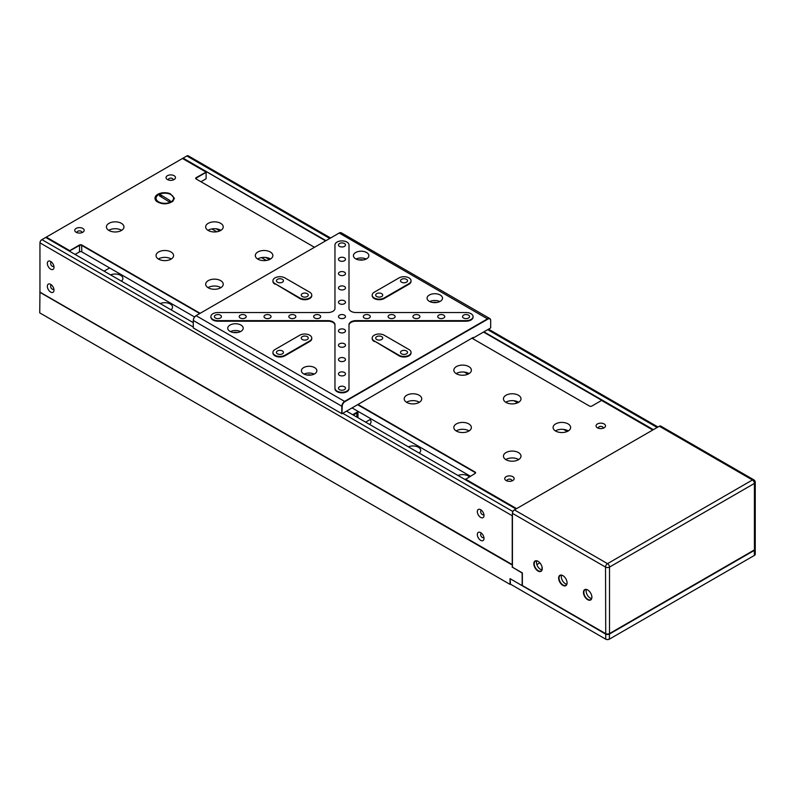 <?xml version="1.0" encoding="UTF-8"?>
<svg xmlns="http://www.w3.org/2000/svg" width="795" height="795" viewBox="0 0 795 795"><rect width="100%" height="100%" fill="white"/><g stroke="black" fill="none" stroke-linecap="round" stroke-linejoin="round"><path stroke-width="1.19" d="M356.866 417.097L356.866 413.43L355.872 412.863M353.298 415.04L356.468 413.201M489.8 318.547L341.303 232.816A4.214 2.435 120 0 0 339.197 233.024L196.266 315.545A4.214 2.435 120 0 0 193.284 320.703L193.284 327.928L341.78 413.658L341.78 406.444A4.214 2.435 -60 0 1 344.762 401.286L487.693 318.755A4.214 2.435 -60 0 1 489.8 318.547A4.214 2.435 -60 0 1 490.674 320.474L490.674 320.703A3.935 2.266 120 0 0 487.892 319.103L344.96 401.624A3.935 2.266 120 0 0 342.178 406.444L341.979 413.778L472.806 337.666L472.806 338.243L472.309 337.954M473.204 337.438L473.204 338.014L490.674 327.928L490.674 320.703M344.96 401.624L196.067 315.665A3.935 2.266 -60 0 0 193.284 320.474L342.178 406.444M356.011 312.524A7.016 4.054 180 0 1 348.995 308.48L348.995 244.949A7.016 4.054 0 0 0 341.979 240.895A7.016 4.054 0 0 0 334.963 244.949L334.963 308.48A7.016 4.054 180 0 1 332.906 311.342A7.016 4.054 180 0 1 327.938 312.524L217.9 312.524A7.016 4.054 0 0 0 210.884 316.579A7.016 4.054 0 0 0 217.9 320.633L327.938 320.633A7.016 4.054 180 0 1 334.963 324.688L334.963 388.785A7.016 4.054 0 0 0 339.296 392.531A7.016 4.054 0 0 0 346.938 391.657A7.016 4.054 0 0 0 348.995 388.785L348.995 324.688A7.016 4.054 180 0 1 356.011 320.633L466.059 320.633A7.016 4.054 0 0 0 471.018 319.451A7.016 4.054 0 0 0 473.075 316.579A7.016 4.054 0 0 0 466.059 312.524L356.011 312.524M356.011 320.633L356.011 321.21A7.016 4.054 0 0 0 348.995 325.254M334.963 325.254A7.016 4.054 0 0 0 327.938 321.21L327.938 320.633M355.673 252.512A7.721 4.462 180 0 1 364.09 251.548A7.721 4.462 180 0 1 368.86 255.662A7.721 4.462 180 0 1 366.594 258.812A7.721 4.462 180 0 1 358.177 259.776A7.721 4.462 180 0 1 353.417 255.662A7.721 4.462 180 0 1 355.673 252.512M366.167 259.041A7.721 4.462 0 0 0 356.1 259.041M363.027 259.985A4.631 2.673 0 0 0 359.241 259.985M230.013 325.066A7.721 4.462 180 0 1 238.43 324.092A7.721 4.462 180 0 1 243.191 328.216A7.721 4.462 180 0 1 240.935 331.366A7.721 4.462 180 0 1 232.518 332.33A7.721 4.462 180 0 1 227.748 328.216A7.721 4.462 180 0 1 230.013 325.066M240.497 331.595A7.721 4.462 0 0 0 230.441 331.595M237.367 332.539A4.631 2.673 0 0 0 233.581 332.539M429.33 295.034A7.721 4.462 180 0 1 437.737 294.071A7.721 4.462 180 0 1 442.507 298.185A7.721 4.462 180 0 1 440.241 301.335A7.721 4.462 180 0 1 431.834 302.299A7.721 4.462 180 0 1 427.064 298.185A7.721 4.462 180 0 1 429.33 295.034M439.814 301.563A7.721 4.462 0 0 0 429.757 301.563M436.684 302.507A4.631 2.673 0 0 0 432.897 302.507M303.66 367.588A7.721 4.462 180 0 1 312.077 366.614A7.721 4.462 180 0 1 316.847 370.738A7.721 4.462 180 0 1 314.582 373.889A7.721 4.462 180 0 1 306.164 374.852A7.721 4.462 180 0 1 301.404 370.738A7.721 4.462 180 0 1 303.66 367.588M314.154 374.117A7.721 4.462 0 0 0 304.088 374.117M311.014 375.061A4.631 2.673 0 0 0 307.228 375.061M282.424 282.195A3.508 2.027 0 0 0 283.447 280.764A3.508 2.027 0 0 0 281.281 278.896A3.508 2.027 0 0 0 277.455 279.333A3.508 2.027 0 0 0 276.431 280.764A3.508 2.027 0 0 0 278.598 282.632A3.508 2.027 0 0 0 282.424 282.195M307.238 296.525A3.508 2.027 0 0 0 308.261 295.094A3.508 2.027 0 0 0 306.095 293.216A3.508 2.027 0 0 0 302.269 293.653A3.508 2.027 0 0 0 301.245 295.094A3.508 2.027 0 0 0 303.412 296.962A3.508 2.027 0 0 0 307.238 296.525M274.981 283.626L299.795 297.956A7.016 4.054 0 0 0 309.722 297.956A7.016 4.054 0 0 0 311.769 295.094A7.016 4.054 0 0 0 309.722 292.222L284.898 277.902A7.016 4.054 0 0 0 277.256 277.018A7.016 4.054 0 0 0 272.923 280.764A7.016 4.054 0 0 0 274.981 283.626L299.795 298.532A7.016 4.054 0 0 0 309.722 298.532A7.016 4.054 0 0 0 311.769 295.661A7.016 4.054 0 0 0 311.759 295.372M406.493 353.835A3.508 2.027 0 0 0 407.527 352.394A3.508 2.027 0 0 0 405.361 350.525A3.508 2.027 0 0 0 401.535 350.963A3.508 2.027 0 0 0 400.511 352.394A3.508 2.027 0 0 0 402.677 354.272A3.508 2.027 0 0 0 406.493 353.835M381.68 339.505A3.508 2.027 0 0 0 382.713 338.074A3.508 2.027 0 0 0 380.547 336.196A3.508 2.027 0 0 0 376.721 336.643A3.508 2.027 0 0 0 375.687 338.074A3.508 2.027 0 0 0 377.854 339.942A3.508 2.027 0 0 0 381.68 339.505M374.236 340.936L399.05 355.266A7.016 4.054 0 0 0 408.978 355.266A7.016 4.054 0 0 0 411.035 352.394A7.016 4.054 0 0 0 408.978 349.532L384.164 335.202A7.016 4.054 0 0 0 376.512 334.327A7.016 4.054 0 0 0 372.179 338.074A7.016 4.054 0 0 0 374.236 340.936L399.05 355.832A7.016 4.054 0 0 0 408.978 355.832A7.016 4.054 0 0 0 411.035 352.97A7.016 4.054 0 0 0 411.015 352.682M406.493 282.195A3.508 2.027 0 0 0 407.527 280.764A3.508 2.027 0 0 0 405.361 278.896A3.508 2.027 0 0 0 401.535 279.333A3.508 2.027 0 0 0 400.511 280.764A3.508 2.027 0 0 0 402.677 282.632A3.508 2.027 0 0 0 406.493 282.195M381.68 296.525A3.508 2.027 0 0 0 382.713 295.094A3.508 2.027 0 0 0 380.547 293.216A3.508 2.027 0 0 0 376.721 293.653A3.508 2.027 0 0 0 375.687 295.094A3.508 2.027 0 0 0 377.854 296.962A3.508 2.027 0 0 0 381.68 296.525M399.05 277.902L374.236 292.222A7.016 4.054 0 0 0 372.179 295.094A7.016 4.054 0 0 0 376.512 298.831A7.016 4.054 0 0 0 384.164 297.956L408.978 283.626A7.016 4.054 0 0 0 411.035 280.764A7.016 4.054 0 0 0 406.702 277.018A7.016 4.054 0 0 0 399.05 277.902M282.424 353.835A3.508 2.027 0 0 0 283.447 352.394A3.508 2.027 0 0 0 281.281 350.525A3.508 2.027 0 0 0 277.455 350.963A3.508 2.027 0 0 0 276.431 352.394A3.508 2.027 0 0 0 278.598 354.272A3.508 2.027 0 0 0 282.424 353.835M307.238 339.505A3.508 2.027 0 0 0 308.261 338.074A3.508 2.027 0 0 0 306.095 336.196A3.508 2.027 0 0 0 302.269 336.643A3.508 2.027 0 0 0 301.245 338.074A3.508 2.027 0 0 0 303.412 339.942A3.508 2.027 0 0 0 307.238 339.505M299.795 335.202L274.981 349.532A7.016 4.054 0 0 0 272.923 352.394A7.016 4.054 0 0 0 277.256 356.14A7.016 4.054 0 0 0 284.898 355.266L309.722 340.936A7.016 4.054 0 0 0 311.769 338.074A7.016 4.054 0 0 0 307.436 334.327A7.016 4.054 0 0 0 299.795 335.202M210.904 316.867A7.016 4.054 0 0 0 210.884 317.155A7.016 4.054 0 0 0 217.9 321.21L327.938 321.21M334.963 245.516L334.963 308.48M356.011 321.21L466.059 321.21A7.016 4.054 0 0 0 471.018 320.017A7.016 4.054 0 0 0 473.075 317.155A7.016 4.054 0 0 0 473.055 316.867M272.943 281.052A7.016 4.054 0 0 0 272.923 281.341A7.016 4.054 0 0 0 274.981 284.203M372.199 338.362A7.016 4.054 0 0 0 372.179 338.64A7.016 4.054 0 0 0 374.236 341.512M372.199 295.372A7.016 4.054 0 0 0 372.179 295.661A7.016 4.054 0 0 0 376.512 299.407A7.016 4.054 0 0 0 384.164 298.532L384.164 297.956M384.164 298.532L408.978 284.203A7.016 4.054 0 0 0 411.035 281.341A7.016 4.054 0 0 0 411.015 281.052M272.943 352.682A7.016 4.054 0 0 0 272.923 352.97A7.016 4.054 0 0 0 277.256 356.716A7.016 4.054 0 0 0 284.898 355.832L284.898 355.266M284.898 355.832L309.722 341.512A7.016 4.054 0 0 0 311.769 338.64A7.016 4.054 0 0 0 311.759 338.362M334.963 388.785L334.963 388.218A7.016 4.054 0 0 0 339.296 391.955A7.016 4.054 0 0 0 346.938 391.08A7.016 4.054 0 0 0 348.995 388.218M344.464 246.38A3.508 2.027 0 0 0 345.487 244.949A3.508 2.027 0 0 0 343.321 243.071A3.508 2.027 0 0 0 339.495 243.518A3.508 2.027 0 0 0 338.471 244.949A3.508 2.027 0 0 0 340.638 246.818A3.508 2.027 0 0 0 344.464 246.38M468.533 318.01A3.508 2.027 0 0 0 469.567 316.579A3.508 2.027 0 0 0 467.4 314.711A3.508 2.027 0 0 0 463.574 315.148A3.508 2.027 0 0 0 462.541 316.579A3.508 2.027 0 0 0 464.707 318.457A3.508 2.027 0 0 0 468.533 318.01M344.464 389.649A3.508 2.027 0 0 0 345.487 388.218A3.508 2.027 0 0 0 343.321 386.34A3.508 2.027 0 0 0 339.495 386.787A3.508 2.027 0 0 0 338.471 388.218A3.508 2.027 0 0 0 340.638 390.087A3.508 2.027 0 0 0 344.464 389.649M220.384 318.01A3.508 2.027 0 0 0 221.408 316.579A3.508 2.027 0 0 0 219.241 314.711A3.508 2.027 0 0 0 215.425 315.148A3.508 2.027 0 0 0 214.392 316.579A3.508 2.027 0 0 0 216.558 318.457A3.508 2.027 0 0 0 220.384 318.01M344.464 318.01A3.508 2.027 0 0 0 345.487 316.579A3.508 2.027 0 0 0 343.321 314.711A3.508 2.027 0 0 0 339.495 315.148A3.508 2.027 0 0 0 338.471 316.579A3.508 2.027 0 0 0 340.638 318.457A3.508 2.027 0 0 0 344.464 318.01M344.464 260.71A3.508 2.027 0 0 0 345.487 259.269A3.508 2.027 0 0 0 343.321 257.401A3.508 2.027 0 0 0 339.495 257.838A3.508 2.027 0 0 0 338.471 259.269A3.508 2.027 0 0 0 340.638 261.148A3.508 2.027 0 0 0 344.464 260.71M418.905 318.01A3.508 2.027 0 0 0 419.929 316.579A3.508 2.027 0 0 0 417.763 314.711A3.508 2.027 0 0 0 413.947 315.148A3.508 2.027 0 0 0 412.913 316.579A3.508 2.027 0 0 0 415.079 318.457A3.508 2.027 0 0 0 418.905 318.01M344.464 275.03A3.508 2.027 0 0 0 345.487 273.599A3.508 2.027 0 0 0 343.321 271.731A3.508 2.027 0 0 0 339.495 272.168A3.508 2.027 0 0 0 338.471 273.599A3.508 2.027 0 0 0 340.638 275.467A3.508 2.027 0 0 0 344.464 275.03M443.719 318.01A3.508 2.027 0 0 0 444.753 316.579A3.508 2.027 0 0 0 442.586 314.711A3.508 2.027 0 0 0 438.76 315.148A3.508 2.027 0 0 0 437.727 316.579A3.508 2.027 0 0 0 439.893 318.457A3.508 2.027 0 0 0 443.719 318.01M344.464 375.32A3.508 2.027 0 0 0 345.487 373.889A3.508 2.027 0 0 0 343.321 372.02A3.508 2.027 0 0 0 339.495 372.458A3.508 2.027 0 0 0 338.471 373.889A3.508 2.027 0 0 0 340.638 375.757A3.508 2.027 0 0 0 344.464 375.32M245.198 318.01A3.508 2.027 0 0 0 246.231 316.579A3.508 2.027 0 0 0 244.065 314.711A3.508 2.027 0 0 0 240.239 315.148A3.508 2.027 0 0 0 239.206 316.579A3.508 2.027 0 0 0 241.372 318.457A3.508 2.027 0 0 0 245.198 318.01M270.012 318.01A3.508 2.027 0 0 0 271.045 316.579A3.508 2.027 0 0 0 268.879 314.711A3.508 2.027 0 0 0 265.053 315.148A3.508 2.027 0 0 0 264.019 316.579A3.508 2.027 0 0 0 266.186 318.457A3.508 2.027 0 0 0 270.012 318.01M294.826 318.01A3.508 2.027 0 0 0 295.859 316.579A3.508 2.027 0 0 0 293.693 314.711A3.508 2.027 0 0 0 289.867 315.148A3.508 2.027 0 0 0 288.833 316.579A3.508 2.027 0 0 0 291 318.457A3.508 2.027 0 0 0 294.826 318.01M344.464 346.67A3.508 2.027 0 0 0 345.487 345.239A3.508 2.027 0 0 0 343.321 343.361A3.508 2.027 0 0 0 339.495 343.798A3.508 2.027 0 0 0 338.471 345.239A3.508 2.027 0 0 0 340.638 347.107A3.508 2.027 0 0 0 344.464 346.67M344.464 360.99A3.508 2.027 0 0 0 345.487 359.559A3.508 2.027 0 0 0 343.321 357.69A3.508 2.027 0 0 0 339.495 358.128A3.508 2.027 0 0 0 338.471 359.559A3.508 2.027 0 0 0 340.638 361.437A3.508 2.027 0 0 0 344.464 360.99M394.091 318.01A3.508 2.027 0 0 0 395.115 316.579A3.508 2.027 0 0 0 392.949 314.711A3.508 2.027 0 0 0 389.123 315.148A3.508 2.027 0 0 0 388.099 316.579A3.508 2.027 0 0 0 390.266 318.457A3.508 2.027 0 0 0 394.091 318.01M369.278 318.01A3.508 2.027 0 0 0 370.301 316.579A3.508 2.027 0 0 0 368.135 314.711A3.508 2.027 0 0 0 364.309 315.148A3.508 2.027 0 0 0 363.285 316.579A3.508 2.027 0 0 0 365.452 318.457A3.508 2.027 0 0 0 369.278 318.01M344.464 303.69A3.508 2.027 0 0 0 345.487 302.249A3.508 2.027 0 0 0 343.321 300.381A3.508 2.027 0 0 0 339.495 300.818A3.508 2.027 0 0 0 338.471 302.249A3.508 2.027 0 0 0 340.638 304.127A3.508 2.027 0 0 0 344.464 303.69M344.464 332.34A3.508 2.027 0 0 0 345.487 330.909A3.508 2.027 0 0 0 343.321 329.041A3.508 2.027 0 0 0 339.495 329.478A3.508 2.027 0 0 0 338.471 330.909A3.508 2.027 0 0 0 340.638 332.777A3.508 2.027 0 0 0 344.464 332.34M319.64 318.01A3.508 2.027 0 0 0 320.673 316.579A3.508 2.027 0 0 0 318.507 314.711A3.508 2.027 0 0 0 314.681 315.148A3.508 2.027 0 0 0 313.657 316.579A3.508 2.027 0 0 0 315.824 318.457A3.508 2.027 0 0 0 319.64 318.01M344.464 289.36A3.508 2.027 0 0 0 345.487 287.929A3.508 2.027 0 0 0 343.321 286.051A3.508 2.027 0 0 0 339.495 286.498A3.508 2.027 0 0 0 338.471 287.929A3.508 2.027 0 0 0 340.638 289.797A3.508 2.027 0 0 0 344.464 289.36M193.284 322.651L45.703 237.447L41.936 239.633A2.812 1.62 120 0 0 39.949 243.071L39.949 292.123L512.427 564.679M512.427 514.623A2.812 1.62 120 0 0 512.228 515.736L39.949 242.843A2.524 1.461 -60 0 1 41.738 239.742L41.738 239.742M516.005 508.979L346.541 411.134M484.006 538.414A4.72 2.723 -120 0 0 480.667 532.63A4.72 2.723 -120 0 0 477.328 534.558A4.72 2.723 -120 0 0 480.667 540.332A4.72 2.723 -120 0 0 484.006 538.414M481.631 533.356A2.385 1.381 -120 0 0 481.124 533.465A2.385 1.381 -120 0 0 480.627 534.558A2.385 1.381 -120 0 0 481.671 536.963A2.385 1.381 -120 0 0 483.509 537.599A2.385 1.381 -120 0 0 483.857 537.211M484.006 515.488A4.72 2.723 -120 0 0 480.667 509.704A4.72 2.723 -120 0 0 477.328 511.632A4.72 2.723 -120 0 0 480.667 517.416A4.72 2.723 -120 0 0 484.006 515.488M481.631 510.43A2.385 1.381 -120 0 0 481.124 510.539A2.385 1.381 -120 0 0 480.627 511.632A2.385 1.381 -120 0 0 481.671 514.037A2.385 1.381 -120 0 0 483.509 514.673A2.385 1.381 -120 0 0 483.857 514.285M54 267.229A4.72 2.723 -120 0 0 50.671 261.456A4.72 2.723 -120 0 0 47.332 263.374A4.72 2.723 -120 0 0 50.671 269.157A4.72 2.723 -120 0 0 54 267.229M51.635 262.171A2.385 1.381 -120 0 0 51.118 262.28A2.385 1.381 -120 0 0 50.632 263.374A2.385 1.381 -120 0 0 51.675 265.778A2.385 1.381 -120 0 0 53.513 266.414A2.385 1.381 -120 0 0 53.861 266.027M54 290.155A4.72 2.723 -120 0 0 50.671 284.372A4.72 2.723 -120 0 0 47.332 286.299A4.72 2.723 -120 0 0 50.671 292.073A4.72 2.723 -120 0 0 54 290.155M51.635 285.097A2.385 1.381 -120 0 0 51.118 285.206A2.385 1.381 -120 0 0 50.632 286.299A2.385 1.381 -120 0 0 51.675 288.704A2.385 1.381 -120 0 0 53.513 289.34A2.385 1.381 -120 0 0 53.861 288.953M512.228 564.798L512.228 515.736M211.828 228.95L216.757 231.792M261.466 257.6L266.385 260.452M161.266 195.173A1.053 0.606 0 0 0 159.735 196.007L168.371 201.334A1.053 0.606 0 0 0 169.901 200.499L161.266 195.173L161.266 196.951M172.823 201.294C167.457 204.613 162.071 204.653 156.665 201.423A9.828 5.674 180 0 1 154.995 198.253A9.828 5.674 180 0 1 155.194 197.1C156.714 193.026 164.486 191.545 170.239 193.692L174.403 198.253L172.823 201.294M510.052 578.889L510.052 583.937L605.532 639.061A2.812 1.62 0 0 0 609.507 639.061L754.425 555.397A2.812 1.62 0 0 0 755.25 554.254L755.25 549.206A2.812 1.62 180 0 1 754.425 550.349L609.507 634.022A2.812 1.62 180 0 1 605.532 634.022L510.251 578.78M514.415 509.893L607.519 563.645A2.812 1.62 120 0 0 605.532 567.083L512.427 513.332L512.427 567.203L522.355 572.927L522.355 585.537L605.532 633.565A2.812 1.62 0 0 0 609.507 633.565L609.308 639.18A2.524 1.461 180 0 1 605.73 639.18L605.73 633.675A2.524 1.461 0 0 0 609.308 633.675L754.226 550.011A2.524 1.461 0 0 0 754.236 550.011A2.524 1.461 180 0 1 754.226 550.011L754.425 549.892A2.812 1.62 0 0 0 755.25 548.749L755.25 482.267A2.812 1.62 180 0 1 754.425 483.42L609.507 567.083L609.507 633.565L754.425 549.892L754.425 483.42A2.812 1.62 60 0 0 752.438 479.981L659.333 426.219L514.415 509.893A2.812 1.62 120 0 0 512.427 513.332L512.427 513.103A2.524 1.461 -60 0 1 514.216 510.002M512.427 567.203L522.156 573.046L522.156 585.657L605.73 633.675L605.532 567.083A2.812 1.62 0 0 0 609.507 567.083A2.812 1.62 60 0 0 607.519 563.645L752.438 479.981A2.812 1.62 120 0 1 753.849 479.842A2.812 2.812 0 0 1 755.25 482.267M330.591 237.993L188.256 155.82A2.812 1.62 120 0 0 186.855 155.959L183.079 158.135L326 240.647M325.602 240.875L183.079 158.135L182.88 158.712M483.916 331.823L653.381 429.658M652.983 429.886L483.519 332.052M216.17 228.821L219.808 230.918M265.798 257.471L269.435 259.567M464.32 372.09L467.957 374.187M513.948 400.74L517.585 402.836M563.576 429.389L567.223 431.496M516.203 508.86L465.383 479.057L516.601 508.631M358.058 404.486L475.112 472.071A1.689 0.974 180 0 1 475.112 473.442L465.184 479.633M75.088 254.41L79.649 251.777A1.401 0.815 180 0 1 81.637 251.777L194.596 316.996M352.106 407.934L470.342 476.195M475.112 472.071L474.913 473.562A1.401 0.815 0 0 0 475.321 472.985A1.401 0.815 0 0 0 474.913 472.409L357.661 404.725M199.734 313.548L81.637 245.357L81.835 251.896A1.689 0.974 0 0 0 79.45 251.896L79.649 245.357L69.533 250.972L46.299 237.109L46.1 237.685M314.482 247.295L196.186 178.994A1.689 0.974 180 0 1 196.186 177.623L206.114 172.117L182.482 158.483L46.299 237.109L69.731 250.634L79.45 245.019A1.689 0.974 180 0 1 81.835 245.019L200.131 313.309M652.784 430.006L601.567 400.432L591.838 406.046A1.689 0.974 180 0 1 589.453 406.046L471.912 338.183M81.835 245.019L81.637 245.357A1.401 0.815 0 0 0 79.649 245.357L79.45 245.019M69.533 251.21L69.731 250.634L69.93 251.439M200.946 181.747L206.114 178.766L206.114 172.346L196.385 177.971A1.401 0.815 0 0 0 195.968 178.537A1.401 0.815 0 0 0 196.385 179.114L196.186 177.623M512.785 480.528L512.785 480.528A4.72 2.723 0 0 0 512.785 476.672A4.72 2.723 0 0 0 506.117 476.672A4.72 2.723 0 0 0 506.117 480.528A4.72 2.723 0 0 0 512.785 480.528M511.672 481.005A2.385 1.381 0 0 0 511.841 480.508A2.385 1.381 0 0 0 510.37 479.236A2.385 1.381 0 0 0 507.767 479.534A2.385 1.381 0 0 0 507.061 480.508A2.385 1.381 0 0 0 507.23 481.005M604.111 427.809L604.111 427.809A4.72 2.723 0 0 0 604.111 423.954A4.72 2.723 0 0 0 597.433 423.954A4.72 2.723 0 0 0 597.433 427.809A4.72 2.723 0 0 0 604.111 427.809M602.998 428.276A2.385 1.381 0 0 0 603.157 427.78A2.385 1.381 0 0 0 601.686 426.508A2.385 1.381 0 0 0 599.082 426.806A2.385 1.381 0 0 0 598.387 427.78A2.385 1.381 0 0 0 598.546 428.276M174.105 179.551L174.105 179.551A4.72 2.723 0 0 0 174.105 175.695A4.72 2.723 0 0 0 167.437 175.695A4.72 2.723 0 0 0 167.437 179.551A4.72 2.723 0 0 0 174.105 179.551M173.002 180.028A2.385 1.381 0 0 0 173.161 179.521A2.385 1.381 0 0 0 171.69 178.249A2.385 1.381 0 0 0 169.087 178.547A2.385 1.381 0 0 0 168.391 179.521A2.385 1.381 0 0 0 168.55 180.028M82.789 232.269L82.789 232.269A4.72 2.723 0 0 0 82.789 228.423A4.72 2.723 0 0 0 76.121 228.423A4.72 2.723 0 0 0 76.121 232.269A4.72 2.723 0 0 0 82.789 232.269M81.676 232.746A2.385 1.381 0 0 0 81.845 232.249A2.385 1.381 0 0 0 80.365 230.977A2.385 1.381 0 0 0 77.771 231.275A2.385 1.381 0 0 0 77.065 232.249A2.385 1.381 0 0 0 77.234 232.746M568.067 431.069A8.775 5.068 0 0 0 570.631 427.481A8.775 5.068 0 0 0 565.215 422.801A8.775 5.068 0 0 0 555.655 423.904A8.775 5.068 0 0 0 553.091 427.481A8.775 5.068 0 0 0 558.507 432.162A8.775 5.068 0 0 0 568.067 431.069M568.306 430.92A8.775 5.068 0 0 0 555.655 430.781A8.775 5.068 0 0 0 555.417 430.92M518.439 459.719A8.775 5.068 0 0 0 521.003 456.141A8.775 5.068 0 0 0 515.587 451.461A8.775 5.068 0 0 0 506.027 452.554A8.775 5.068 0 0 0 503.454 456.141A8.775 5.068 0 0 0 508.87 460.822A8.775 5.068 0 0 0 518.439 459.719M518.678 459.58A8.775 5.068 0 0 0 506.027 459.43A8.775 5.068 0 0 0 505.789 459.58M518.439 402.409A8.775 5.068 0 0 0 521.003 398.832A8.775 5.068 0 0 0 515.587 394.151A8.775 5.068 0 0 0 506.027 395.244A8.775 5.068 0 0 0 503.454 398.832A8.775 5.068 0 0 0 508.87 403.512A8.775 5.068 0 0 0 518.439 402.409M518.678 402.27A8.775 5.068 0 0 0 506.027 402.121A8.775 5.068 0 0 0 505.789 402.27M468.802 431.069A8.775 5.068 0 0 0 471.375 427.481A8.775 5.068 0 0 0 465.959 422.801A8.775 5.068 0 0 0 456.4 423.904A8.775 5.068 0 0 0 453.826 427.481A8.775 5.068 0 0 0 459.242 432.162A8.775 5.068 0 0 0 468.802 431.069M469.04 430.92A8.775 5.068 0 0 0 456.4 430.781A8.775 5.068 0 0 0 456.161 430.92M468.802 373.759A8.775 5.068 0 0 0 471.375 370.172A8.775 5.068 0 0 0 465.959 365.491A8.775 5.068 0 0 0 456.4 366.594A8.775 5.068 0 0 0 453.826 370.172A8.775 5.068 0 0 0 459.242 374.852A8.775 5.068 0 0 0 468.802 373.759M469.04 373.61A8.775 5.068 0 0 0 456.4 373.471A8.775 5.068 0 0 0 456.161 373.61M419.174 402.409A8.775 5.068 0 0 0 421.748 398.832A8.775 5.068 0 0 0 416.332 394.151A8.775 5.068 0 0 0 406.772 395.244A8.775 5.068 0 0 0 404.198 398.832A8.775 5.068 0 0 0 409.614 403.512A8.775 5.068 0 0 0 419.174 402.409M419.412 402.27A8.775 5.068 0 0 0 406.772 402.121A8.775 5.068 0 0 0 406.533 402.27M270.28 259.14A8.775 5.068 0 0 0 272.854 255.563A8.775 5.068 0 0 0 267.438 250.882A8.775 5.068 0 0 0 257.878 251.975A8.775 5.068 0 0 0 255.304 255.563A8.775 5.068 0 0 0 260.72 260.243A8.775 5.068 0 0 0 270.28 259.14M270.519 259.001A8.775 5.068 0 0 0 257.878 258.852A8.775 5.068 0 0 0 257.64 259.001M220.652 287.8A8.775 5.068 0 0 0 223.226 284.213A8.775 5.068 0 0 0 217.81 279.532A8.775 5.068 0 0 0 208.24 280.635A8.775 5.068 0 0 0 205.676 284.213A8.775 5.068 0 0 0 211.092 288.893A8.775 5.068 0 0 0 220.652 287.8M220.891 287.651A8.775 5.068 0 0 0 208.24 287.512A8.775 5.068 0 0 0 208.002 287.651M220.652 230.49A8.775 5.068 0 0 0 223.226 226.903A8.775 5.068 0 0 0 217.81 222.222A8.775 5.068 0 0 0 208.24 223.325A8.775 5.068 0 0 0 205.676 226.903A8.775 5.068 0 0 0 211.092 231.583A8.775 5.068 0 0 0 220.652 230.49M220.891 230.341A8.775 5.068 0 0 0 208.24 230.202A8.775 5.068 0 0 0 208.002 230.341M171.024 259.14A8.775 5.068 0 0 0 173.588 255.563A8.775 5.068 0 0 0 168.172 250.882A8.775 5.068 0 0 0 158.612 251.975A8.775 5.068 0 0 0 156.049 255.563A8.775 5.068 0 0 0 161.464 260.243A8.775 5.068 0 0 0 171.024 259.14M171.263 259.001A8.775 5.068 0 0 0 158.612 258.852A8.775 5.068 0 0 0 158.374 259.001M171.024 201.831A8.775 5.068 0 0 0 173.588 198.253A8.775 5.068 0 0 0 168.172 193.573A8.775 5.068 0 0 0 158.612 194.676A8.775 5.068 0 0 0 156.049 198.253A8.775 5.068 0 0 0 161.464 202.934A8.775 5.068 0 0 0 171.024 201.831M121.397 230.49A8.775 5.068 0 0 0 123.96 226.903A8.775 5.068 0 0 0 118.544 222.222A8.775 5.068 0 0 0 108.985 223.325A8.775 5.068 0 0 0 106.411 226.903A8.775 5.068 0 0 0 111.827 231.583A8.775 5.068 0 0 0 121.397 230.49M121.635 230.341A8.775 5.068 0 0 0 108.985 230.202A8.775 5.068 0 0 0 108.746 230.341M365.601 422.145L370.47 419.333L370.47 418.528M357.561 417.504L357.959 411.651L357.959 417.733M352.702 414.692L357.959 411.651M538.036 561.3L538.036 561.3A5.963 3.448 60 0 1 542.26 568.604A5.963 3.448 60 0 1 538.036 571.039A5.963 3.448 60 0 1 533.823 563.735A5.963 3.448 60 0 1 538.036 561.3L538.036 561.3M538.135 561.359A5.684 3.279 -120 0 0 535.393 561.131A5.684 3.279 -120 0 0 534.528 565.682A5.684 3.279 -120 0 0 538.235 570.701A5.684 3.279 -120 0 0 541.077 570.979A5.684 3.279 -120 0 0 542.26 568.485M562.85 575.62L562.85 575.62A5.963 3.448 60 0 1 567.073 582.934A5.963 3.448 60 0 1 562.85 585.368A5.963 3.448 60 0 1 558.637 578.064A5.963 3.448 60 0 1 562.85 575.62L562.85 575.62M562.959 575.679A5.684 3.279 -120 0 0 560.207 575.461A5.684 3.279 -120 0 0 559.342 580.012A5.684 3.279 -120 0 0 563.049 585.021A5.684 3.279 -120 0 0 565.891 585.309A5.684 3.279 -120 0 0 567.073 582.815M587.674 589.95L587.674 589.95A5.963 3.448 60 0 1 591.887 597.254A5.963 3.448 60 0 1 587.674 599.698A5.963 3.448 60 0 1 583.451 592.384A5.963 3.448 60 0 1 587.674 589.95L587.674 589.95M587.773 590.009A5.684 3.279 -120 0 0 585.021 589.781A5.684 3.279 -120 0 0 584.156 594.342A5.684 3.279 -120 0 0 587.873 599.351A5.684 3.279 -120 0 0 590.715 599.629A5.684 3.279 -120 0 0 591.887 597.144M753.849 479.842L660.744 426.08A2.812 1.62 120 0 0 659.333 426.219M609.308 633.675A2.524 1.461 180 0 1 605.73 633.675L605.532 633.565M754.226 550.011L754.425 555.397M536.864 564.559L539.865 562.83L536.864 564.559M566.795 584.236A5.684 3.279 60 0 1 565.334 583.709A5.684 3.279 60 0 1 561.588 575.212M591.609 598.556A5.684 3.279 60 0 1 590.148 598.029A5.684 3.279 60 0 1 586.402 589.542M541.981 569.906A5.684 3.279 60 0 1 540.52 569.379A5.684 3.279 60 0 1 536.774 560.882M542.21 567.829L542.21 569.071M469.269 476.811A7.721 4.462 0 0 0 457.99 475.48M419.164 453.071A7.721 4.462 0 0 0 420.694 450.407A7.721 4.462 0 0 0 416.441 446.422A7.721 4.462 0 0 0 408.362 446.83M369.536 424.411A7.721 4.462 0 0 0 371.056 421.757A7.721 4.462 0 0 0 370.063 419.561M171.014 309.802A7.721 4.462 0 0 0 172.535 307.138A7.721 4.462 0 0 0 168.282 303.153A7.721 4.462 0 0 0 160.212 303.561M121.387 281.142A7.721 4.462 0 0 0 122.907 278.488A7.721 4.462 0 0 0 118.654 274.504A7.721 4.462 0 0 0 110.585 274.911M512.427 564.907L512.228 567.312M522.156 585.657L510.052 578.661L510.45 584.166M542.011 569.836L542.011 566.815M104.075 271.145L109.63 267.935M39.949 292.123L39.75 312.872L510.052 584.395M39.75 292.242L512.228 565.026M339.197 233.024L487.892 319.103M399.05 355.832L399.05 355.266M299.795 298.532L299.795 297.956M466.059 321.21L466.059 320.633M309.722 341.512L309.722 340.936M408.978 284.203L408.978 283.626M217.9 321.21L217.9 320.633M41.936 239.633L193.284 327.013M342.774 413.321L512.855 511.513M169.901 201.334L169.901 200.499M657.157 427.481L487.693 329.647M329.766 238.47L186.855 155.959M311.769 338.64L311.769 338.074M272.923 352.97L272.923 352.394M411.035 281.341L411.035 280.764M372.179 295.661L372.179 295.094M372.179 338.64L372.179 338.074M411.035 352.97L411.035 352.394M272.923 281.341L272.923 280.764M311.769 295.661L311.769 295.094M210.884 317.155L210.884 316.579M473.075 317.155L473.075 316.579M657.972 427.004L488.518 329.17"/></g></svg>
